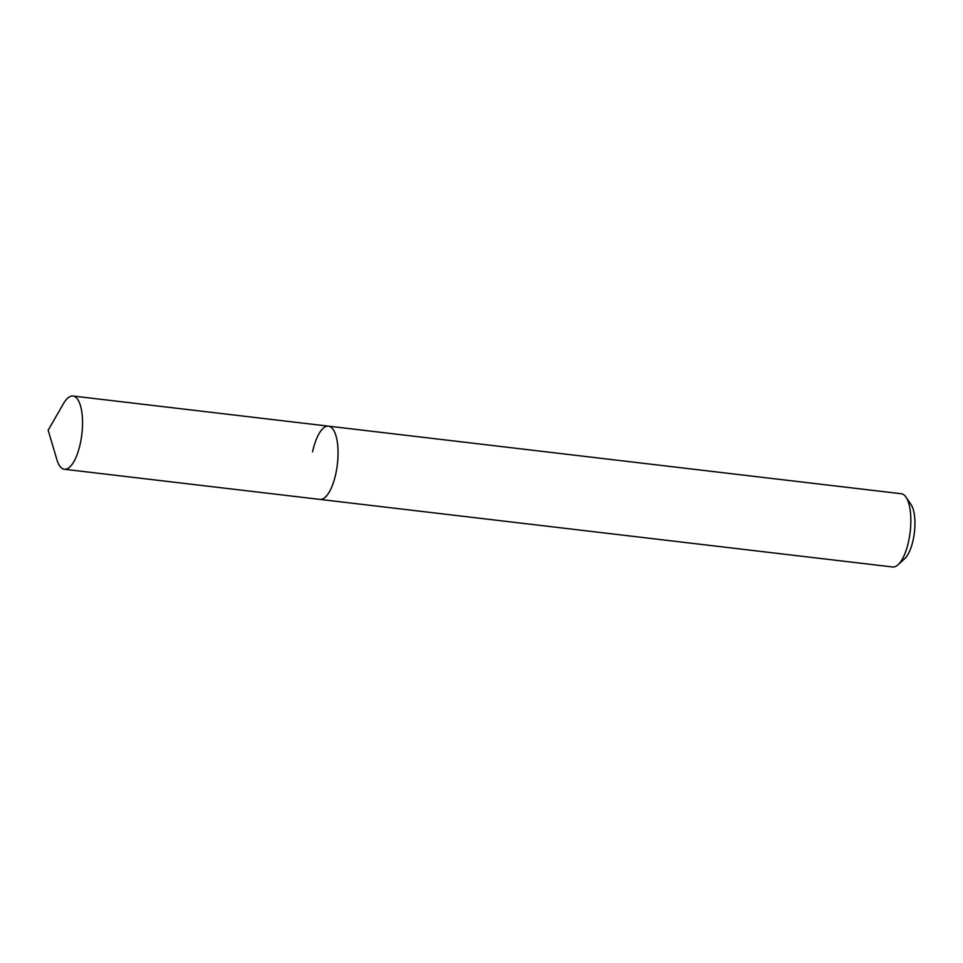 <?xml version="1.0" encoding="UTF-8"?>
<svg xmlns="http://www.w3.org/2000/svg" width="963" height="963" viewBox="0 0 963 963"><rect width="100%" height="100%" fill="white"/><g stroke="black" fill="none" stroke-linecap="round" stroke-linejoin="round"><path stroke-width="1.44" d="M64.352 469.258A36.871 13.277 -83.3 0 0 80.302 443.558A36.871 13.277 -83.3 0 0 72.995 396.022A36.871 13.277 -83.3 0 0 63.522 403.569L48.15 430.22L56.901 459.712A36.871 13.277 -83.3 0 0 64.352 469.258L319.872 499.4A36.871 13.277 -83.3 0 0 335.822 473.7A36.871 13.277 -83.3 0 1 319.872 499.4L892.665 566.978A36.871 13.277 -83.3 0 0 898.094 564.739L904.775 558.612A29.42 10.593 -83.3 0 0 913.165 539.882A29.42 10.593 -83.3 0 0 911.13 504.696L906.063 497.185A36.871 13.277 -83.3 0 0 901.308 493.742L328.515 426.164A36.871 13.277 -83.3 0 0 312.566 451.864M898.094 564.739A36.871 13.277 -83.3 0 0 908.615 541.278A36.871 13.277 -83.3 0 0 906.063 497.185M328.515 426.164A36.871 13.277 -83.3 0 1 335.822 473.7A36.871 13.277 -83.3 0 0 328.515 426.164L72.995 396.022"/></g></svg>
